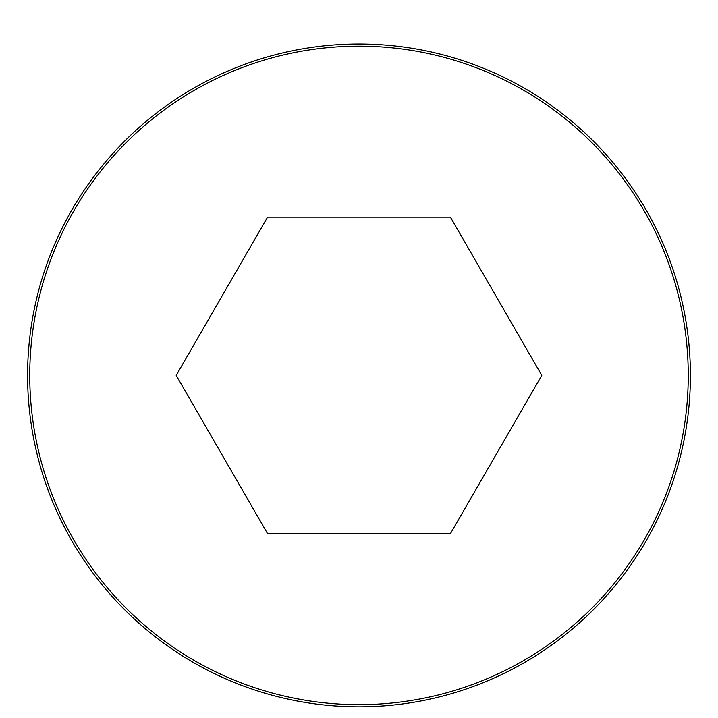 <?xml version="1.0" encoding="UTF-8"?>
<svg xmlns="http://www.w3.org/2000/svg" width="718" height="718" viewBox="0 0 718 718"><rect width="100%" height="100%" fill="white"/><g stroke="black" fill="none" stroke-linecap="round" stroke-linejoin="round"><path stroke-width="1.08" d="M359 44.004A331.411 331.411 0 0 0 71.988 541.112A331.411 331.411 0 0 0 646.012 541.112A331.411 331.411 0 0 0 359 44.004A331.411 331.411 0 0 0 71.988 541.112A331.411 331.411 0 0 0 646.012 541.112A331.411 331.411 0 0 0 359 44.004M541.785 375.406L450.392 217.114L267.608 217.114L176.215 375.406L267.608 533.707L450.392 533.707L541.785 375.406M359 46.158A329.248 329.248 0 0 0 73.864 540.035A329.248 329.248 0 0 0 644.136 540.035A329.248 329.248 0 0 0 359 46.158"/></g></svg>
